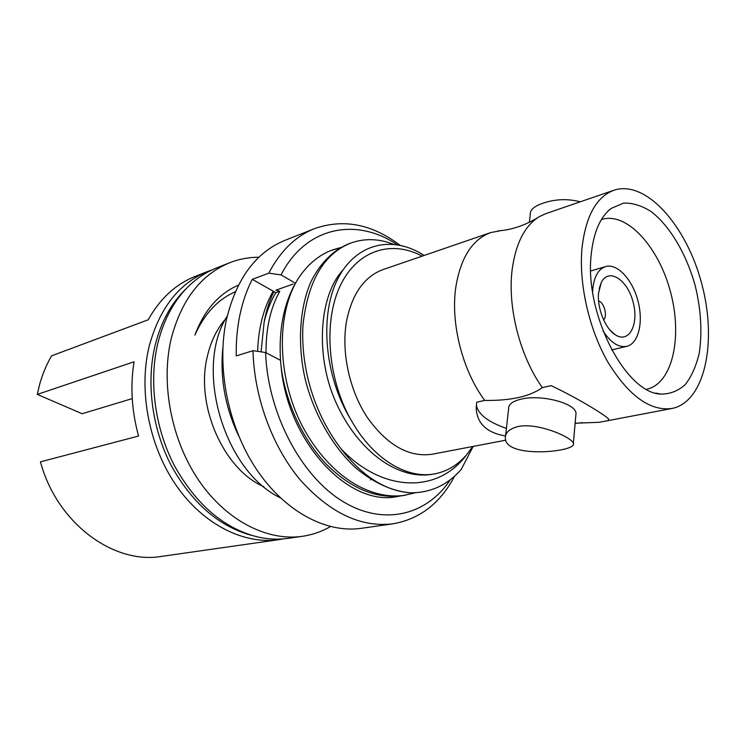 <?xml version="1.0" encoding="UTF-8"?>
<svg xmlns="http://www.w3.org/2000/svg" width="746" height="746" viewBox="0 0 746 746"><rect width="100%" height="100%" fill="white"/><g stroke="black" fill="none" stroke-linecap="round" stroke-linejoin="round"><path stroke-width="1.12" d="M424.148 255.458C393.273 235.354 357.064 242.357 338.283 277.857C319.605 313.273 323.699 374.352 350.312 418.804L351.413 420.558C372.814 458.865 406.812 479.193 434.405 473.906C446.201 471.696 456.384 465.905 464.954 456.552L466.054 455.508C437.147 493.796 382.213 492.295 341.053 448.85C362.23 476.135 385.234 490.793 410.076 492.817C391.547 491.017 373.382 482.662 355.59 467.751C331.905 446.061 313.031 411.904 304.946 378.11C297.328 343.859 299.584 307.11 311.213 281.158C320.528 262.937 332.902 250.544 348.326 243.989L350.806 243.056C364.58 238.188 378.698 238.561 393.161 244.184M341.053 448.85C314.122 413.666 300.629 367.965 302.951 325.331C307.8 281.167 323.755 253.743 350.806 243.056M415.475 492.752L403.045 495.596C376.87 499.288 351.431 488.966 326.739 464.618C302.456 439.487 285.69 402.057 281.121 366.929L280.515 360.327C278.668 330.096 283.629 304.396 295.416 283.219L281.037 274.901C305.953 226.243 356.588 217.207 397.058 244.66M405.61 495.176C369.885 500.883 328.977 475.584 302.699 426.787C278.379 380.553 275.74 320.127 295.537 283.172L297.859 279.163C307.156 264.83 318.579 255.132 332.138 250.041L340.624 247.569M280.515 360.318L265.585 352.522L252.997 350.685L236.258 355.898C235.978 341.491 237.209 327.764 239.951 314.719C242.72 301.71 246.823 289.914 252.269 279.34L275.824 292.656L279.778 291.248L275.908 290.194L293.141 284.04M252.269 279.34L268.784 273.157L281.037 274.901M275.824 292.656C270.733 301.291 266.844 311.101 264.14 322.085L261.081 351.86M279.778 291.248C270.444 308.033 265.865 328.538 266.033 352.755M273.959 291.602C269.446 300.741 266.173 310.895 264.14 322.085M257.622 351.357C258.386 328.044 263.571 307.986 273.195 291.173M238.645 435.823C225.189 407.4 219.921 378.119 222.84 347.981M263.907 486.718C223.819 469.71 195.293 405.693 207.22 356.942C210.689 341.593 216.834 328.911 225.656 318.896M330.459 526.583C321.75 531.6 312.378 534.845 302.335 536.318C267.46 541.382 226.625 520.96 199.033 480.797C171.515 440.644 160.521 384.069 171.142 338.88C181.353 300.004 200.842 274.631 229.628 262.769C239.084 259.058 248.828 257.221 258.881 257.258M370.753 479.268L370.473 479.911M235.326 291.742C217.795 299.463 204.32 313.917 194.902 335.103C204.124 310.56 218.466 293.989 237.918 285.373M280.403 497.88C223.772 470.857 193.801 367.806 227.232 316.062M400.276 495.987L397.627 496.472C349.753 507.299 288.133 443.329 281.121 366.929M450.351 479.697C426.852 515.216 383.509 526.676 342.088 501.004C300.75 475.538 267.749 413.042 265.585 352.522M505.741 440.196L432.214 454.221C408.873 457.559 387.239 445.297 367.302 417.443C349.417 390.354 341.164 352.187 346.461 321.601C352 293.915 364.225 276.57 383.136 269.548L490.682 232.593L500.78 230.645M350.312 418.804C327.149 376.749 323.438 319.894 340.624 284.935C357.754 249.807 391.809 239.848 422.161 256.139M472.75 446.49L466.054 455.508M410.076 492.817C430.414 492.975 447.469 485.17 461.233 469.393L473.188 446.406M268.784 273.157C280.384 251.001 295.621 236.156 314.504 228.63C343.421 218.522 371.909 224.042 399.959 245.192M454.603 476.162C440.41 503.186 419.858 519.076 392.955 523.823C360.663 527.683 329.601 512.856 299.771 479.352C272.15 446.173 254.134 397.021 252.997 350.685M392.955 523.823L361.25 528.327C326.244 533.418 284.73 511.663 256.316 469.094C227.968 426.544 216.191 366.762 226.476 319.4C236.417 278.696 255.841 252.381 284.739 240.454L314.504 228.63M476.964 407.652L476.2 407.036M505.49 435.953C486.644 432.764 476.871 423.42 476.19 407.913L476.713 402.206L484.723 400.425C510.702 400.807 529.902 396.527 542.351 387.584C520.074 356.597 507.42 307.352 512.11 269.977C515.7 243.215 524.876 225.376 539.656 216.471L545.839 213.636L613.939 190.239C645.961 179.478 686.646 225.861 701.725 283.741C717.372 341.463 705.082 401.917 671.941 408.482C650.12 411.382 628.766 395.921 607.878 362.108C589.014 329.247 578.71 283.685 581.983 248.194C585.685 216.172 596.334 196.851 613.939 190.239M506.413 428.4C488.108 421.984 478.139 414.328 476.498 405.423L476.498 403.549M484.723 400.425C462.613 370.846 450.519 323.643 455.759 287.536C460.562 257.799 472.199 239.485 490.682 232.593M671.941 408.482L599.29 422.292L575.138 423.215M529.399 222.289L530.313 214.102C530.07 209.924 534.099 206.362 542.379 203.406C554.81 199.042 567.445 198.501 580.276 201.802M575.809 415.625L576.024 413.265C575.781 403.25 541.204 394.186 521.342 399.091C512.595 401.171 508.352 404.379 508.604 408.724L505.629 435.394M599.29 422.292L608.027 420.623L608.661 419.112L608.027 420.623M608.68 419.131C606.927 416.352 580.481 399.567 551.154 385.626L542.351 387.584M518.395 426.46C509.518 428.67 505.163 432.587 505.322 438.21C505.471 459.135 577.917 451.787 573.348 443.413C572.527 437.622 538.444 422.404 518.395 426.46M591.168 255.02C593.462 232.472 600.148 216.918 611.235 208.376L623.619 203.117C632.692 202.8 641.961 205.682 651.426 211.761C670.132 226.318 686.404 254.134 695.151 285.485C701.044 309.776 702.396 332.38 699.198 353.296C696.186 366.053 691.533 376.497 685.238 384.6C678.105 391.044 669.889 394.205 660.592 394.084C625.428 392.928 584.454 313.469 591.168 255.02M601.416 219.538L601.509 219.511C626.668 211.332 658.755 246.87 670.523 292.031C682.73 337.08 672.519 383.845 646.623 389.244L646.521 389.263M302.335 536.318L288.133 538.342C278.211 539.759 268.028 539.293 257.566 536.933C224.005 528.42 196.347 504.781 174.592 466.017C154.944 428.465 148.696 381.803 157.77 343.524C163.961 318.607 174.862 298.922 190.463 284.459C198.371 277.223 206.987 271.749 216.293 268.056L229.628 262.769M251.439 535.311C218.718 526.359 191.899 502.944 170.965 465.066C152.063 428.381 146.151 383.08 155.009 345.818C160.912 322.058 171.235 303.081 185.959 288.907M283.499 538.864L278.911 539.656C244.101 544.711 203.537 524.783 176.261 485.515C149.051 446.257 138.364 390.895 149.097 346.536C159.402 308.35 178.919 283.34 207.64 271.497L212.023 269.903M132.228 398.606L82.116 413.722L37.3 394.401L134.066 361.782C130.14 385.99 131.641 410.738 138.579 436.028L40.471 461.849C56.92 523.44 113.896 564.75 161.733 556.367L278.911 539.656M207.64 271.497L194.818 276.589C175.599 284.273 160.045 298.68 148.174 319.801L51.614 355.833C46.494 364.561 42.494 374.128 39.613 384.516L37.3 394.401M393.804 496.435L391.268 497.172M331.383 250.33L339.775 248.054M434.405 473.906L432.745 474.195C398.569 480.433 358.005 451.862 335.821 402.122C315.054 355.898 319.111 295.789 342.647 270.434M598.609 301.03C604.111 302.279 607.785 316.099 603.626 319.922M598.562 293.057L601.323 282.417C608.689 267.45 627.395 279.545 633.065 301.981C639.285 324.277 629.046 344.065 615.217 334.73C605.211 328.566 597.033 308.238 598.562 293.057M592.604 291.882L592.781 288.916C594.133 276.505 598.395 269.064 605.575 266.592C617.24 263.077 632.338 279.396 637.905 300.703C643.649 321.955 638.641 343.617 626.771 346.349C618.593 347.813 610.648 342.638 602.964 330.842M476.2 407.913L476.498 405.423M537.232 218C524.158 225.712 511.103 230.001 498.067 230.878M575.119 423.458L582.495 422.646M576.024 413.265L573.357 443.413M655.743 393.105L660.592 394.084M607.514 211.622L611.235 208.376M610.275 330.357L615.217 334.73M599.197 288.665L601.323 282.417M611.692 349.93L626.771 346.349M590.711 270.975L605.575 266.592"/></g></svg>
